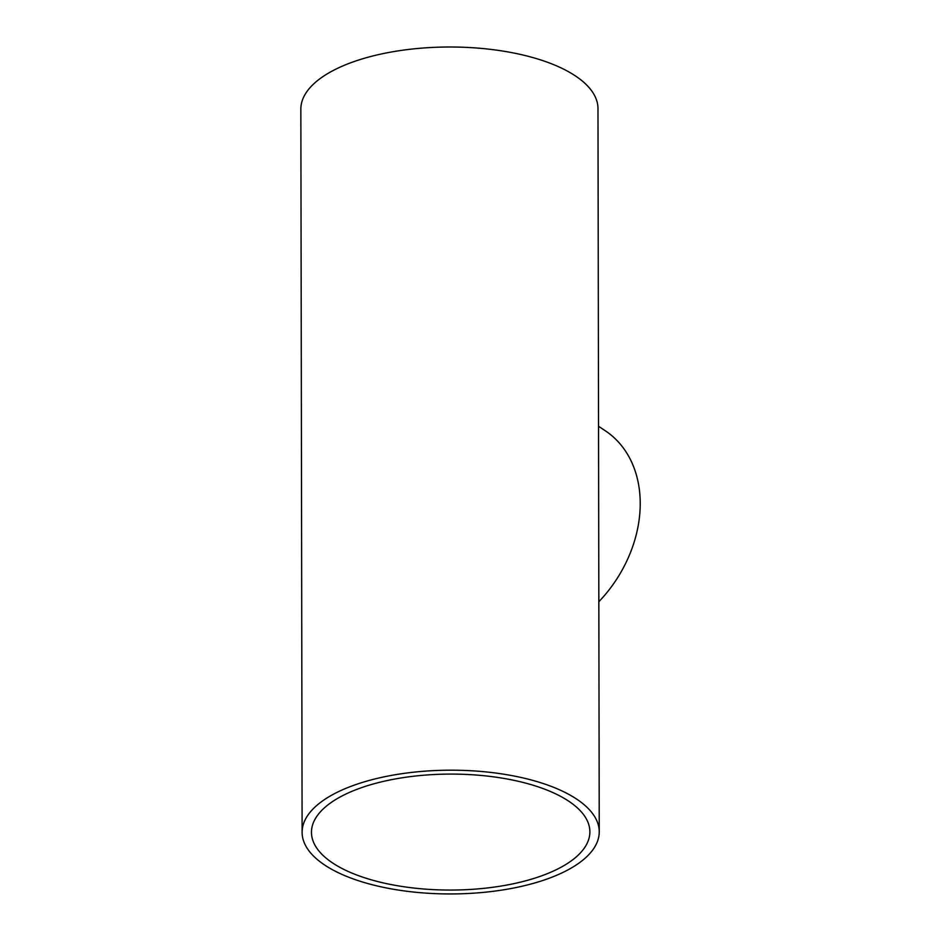 <?xml version="1.0" encoding="UTF-8"?>
<svg xmlns="http://www.w3.org/2000/svg" width="941" height="941" viewBox="0 0 941 941"><rect width="100%" height="100%" fill="white"/><g stroke="black" fill="none" stroke-linecap="round" stroke-linejoin="round"><path stroke-width="1.41" d="M568.599 801.097A139.209 57.977 -0.1 0 1 589.878 831.832A139.209 57.977 -0.1 0 1 450.774 890.057A139.209 57.977 -0.1 0 1 311.471 832.315A139.209 57.977 -0.1 0 1 412.134 776.407A139.209 57.977 -0.1 0 1 568.599 801.097M598.535 426.285L605.204 430.707A118.848 91.583 123.5 0 1 598.841 601.711M302.108 832.326L300.849 109.144A148.56 61.883 -0.1 0 1 408.288 49.485A148.56 61.883 -0.1 0 1 575.269 75.821A148.56 61.883 -0.1 0 1 597.982 108.627L599.241 831.809A148.56 61.883 179.9 0 0 576.527 799.015A148.56 61.883 179.9 0 0 409.547 772.667A148.56 61.883 179.9 0 0 302.108 832.326A148.56 61.883 179.9 0 0 450.786 893.95A148.56 61.883 179.9 0 0 599.241 831.809"/></g></svg>
